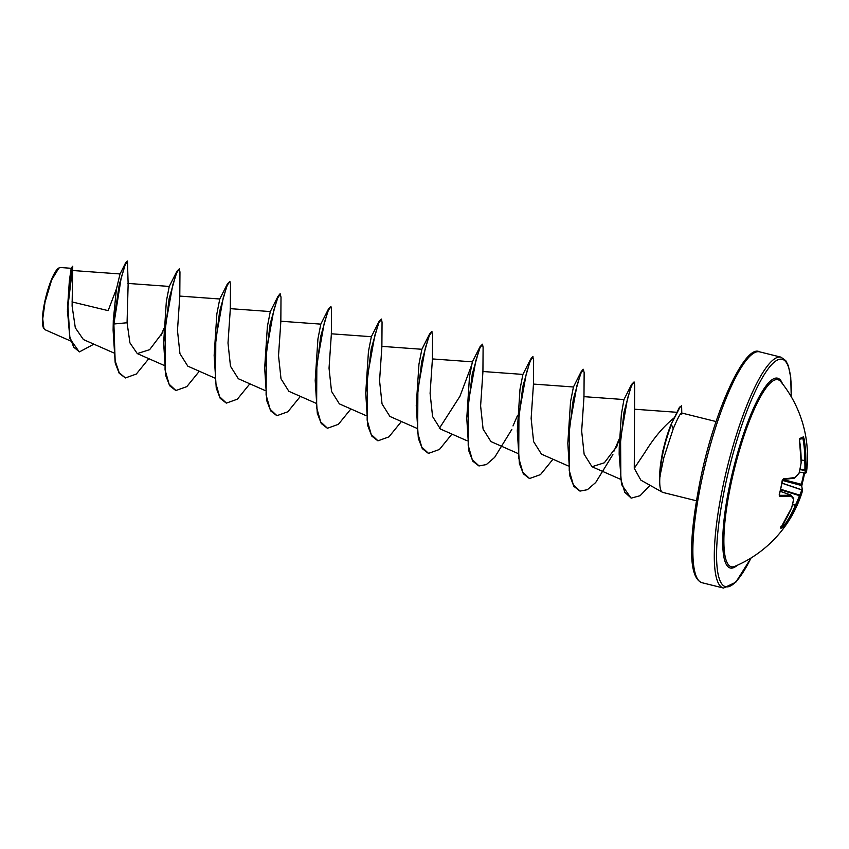 <?xml version="1.0" encoding="UTF-8"?>
<svg xmlns="http://www.w3.org/2000/svg" width="849" height="849" viewBox="0 0 849 849"><rect width="100%" height="100%" fill="white"/><g stroke="black" fill="none" stroke-linecap="round" stroke-linejoin="round"><path stroke-width="1.27" d="M782.216 480.481L783.489 478.836A118.977 17.044 7 0 0 795.014 477.425A118.733 59.143 0.7 0 0 799.217 472.723A118.733 110.391 -38.8 0 0 801.106 462.832L801.074 462.981M799.769 438.466A118.966 8.119 -10.1 0 0 801.774 437.617A118.966 8.119 -10.1 0 0 803.345 436.842A0.891 0.87 61.5 0 1 802.91 437.776L799.567 439.166L799.567 440.366L799.769 438.466A0.891 0.838 68.5 0 1 799.45 439.315M802.528 490.775A118.977 21.49 -163.1 0 1 802.475 490.945A0.891 0.753 -162.6 0 0 801.774 489.947L801.87 489.841A118.075 21.331 16.9 0 0 801.169 485.426A0.891 0.86 151.3 0 1 801.7 485.83L802.528 490.775A118.977 118.977 0 0 1 734.82 566.357L734.82 566.357A96.393 20.652 -76 0 1 730.989 483.856A96.393 20.652 -76 0 1 780.783 381.636L780.783 381.636A118.977 118.977 0 0 1 806.55 471.704A118.977 17.044 7 0 1 806.401 472.288A0.891 0.87 179.5 0 1 805.34 473.02A117.841 27.837 -168.2 0 0 804.873 470.442L804.863 470.038A117.841 99.354 -155.8 0 0 804.756 461.103L804.81 460.784A118.075 115.506 -129 0 0 802.963 438.625L800.055 439.113M781.441 526.73A118.075 27.412 34.5 0 0 784.211 525.361L784.858 524.544A118.075 115.506 -129 0 0 795.439 505.282L795.524 504.943A117.841 113.968 -14.9 0 0 799.461 495.646L800.363 496.156A118.733 114.827 165.1 0 1 796.394 505.537A118.977 116.377 51 0 1 785.739 524.937L784.434 526.603A118.966 27.624 -145.5 0 1 780.857 528.216L781.271 526.942A118.977 111.93 -105.3 0 0 791.65 507.67A118.733 95.672 -139.3 0 0 793.635 499.191A118.733 23.613 -158.2 0 0 791.088 496.071A118.977 21.49 -163.1 0 1 779.785 496.4L779.223 494.712A118.966 96.107 -91.2 0 0 780.878 487.729A118.966 96.107 -91.2 0 0 782.194 480.619M79.212 351.836L69.894 338.655L67.411 309.821L69.353 280.828L71.189 268.295L60.332 267.509L58.475 268.231A31.604 6.771 104 0 0 44.721 302.011A31.604 6.771 104 0 0 43.586 328.085L44.933 329.677L70.563 340.969M58.942 267.934L51.651 279.926L45.029 302.17L42.737 318.821L43.893 328.637M696.382 500.772L662.867 492.431A40.816 8.745 -76 0 1 662.39 492.24A40.816 8.745 -76 0 1 659.917 476.289L659.705 476.448A39.457 8.448 -76 0 1 660.087 468.563L662.56 451.753L671.039 424.553A39.457 8.448 -76 0 1 671.05 424.521L679.465 407.265L681.62 405.79L679.89 407.371L671.05 424.521M660.087 468.563A39.457 8.448 -76 0 1 662.602 452.591A39.457 8.448 -76 0 1 671.039 424.553M674.074 417.92C663.663 426.262 654.027 437.649 645.155 452.061L634.267 468.319L640.857 480.141L662.39 492.24M659.917 476.289L663.854 457.622L673.246 428.756C676.717 420.488 679.232 415.416 680.792 413.548A40.816 8.745 -76 0 1 682.065 413.166A40.816 8.745 -76 0 1 682.575 413.23L716.089 421.56M116.483 288.787L108.141 310.638L71.974 301.904M93.889 344.163L79.424 351.889L73.608 347.061L69.809 336.66L67.962 306.372L72.738 266.384L72.101 306.033L75.306 327.788L83.393 339.547L113.575 352.844M127.063 322.747L113.883 324L121.036 278.854L124.983 265.429L127.467 261.036L128.135 284.213L127.063 322.747L129.95 342.922L137.294 353.598L149.626 349.671L163.061 331.959M176.921 271.255L169.121 298.742L163.634 342.784L166.351 301.289L169.248 286.442L176.921 271.255L179.372 268.793L179.956 272.02L179.786 296.407L177.473 330.484L179.956 353.662L187.82 366.163L214.627 377.985M227.436 283.831L219.636 311.307L214.15 355.349L216.866 313.865L219.774 299.007L227.436 283.831L229.899 281.359L230.482 284.585L230.312 308.972L227.999 343.049L230.482 366.237L238.346 378.739L265.143 390.551M280.191 293.945L281.008 297.161L280.839 321.538L278.525 355.625L281.008 378.803L288.862 391.304L315.669 403.116M328.489 308.972L320.689 336.448L315.202 380.49L317.919 338.984L320.816 324.148L328.489 308.972L330.94 306.5L331.524 309.726L331.354 334.103L329.041 368.201L331.524 391.368L339.388 403.88L366.195 415.692M379.015 321.538L371.215 349.013L365.728 393.055L368.445 351.55L371.342 336.724L379.015 321.538L381.466 319.065L382.05 322.291L381.88 346.679L379.567 380.755L382.05 403.944L389.914 416.445L416.71 428.257M431.759 331.651L432.576 334.867L432.406 359.244L430.093 393.342L432.576 416.519L440.429 429.021L467.237 440.833M480.056 346.679L472.256 374.154L466.77 418.196L469.486 376.712L472.384 361.854L480.056 346.679L482.508 344.206L483.102 347.432L482.922 371.809L480.608 405.896L483.092 429.085L490.955 441.586L517.763 453.398M532.801 356.792L533.618 359.997L533.448 384.385L531.134 418.451L533.618 441.65L541.482 454.151L568.278 465.963M583.327 369.357L584.144 372.573L583.974 396.95L581.661 431.037L584.133 454.215L591.997 466.727L604.339 462.79L617.764 445.088M619.558 455.181L619.239 447.519L621.362 414.344L623.951 399.561L631.624 384.385L634.076 381.912L634.67 385.138L634.267 468.319M567.811 443.337L570.528 401.821L573.436 386.995L581.098 371.809L573.298 399.295L567.811 443.337L569.902 476.109L573.871 486.339L579.878 491.03M517.296 430.761L520.002 389.277L522.91 374.43L530.583 359.244L522.782 386.719L517.296 430.761L519.386 463.543L523.345 473.774L529.351 478.454M471.503 365.452L459.967 396.239L439.315 428.416M416.243 405.631L418.96 364.147L421.868 349.289L429.53 334.103L421.73 361.589L416.243 405.631L418.334 438.402L422.303 448.633L428.31 453.324M264.676 367.914L267.393 326.43L270.3 311.583L277.963 296.397L270.162 323.883L264.676 367.914L266.766 400.696L270.735 410.927L276.742 415.607M113.108 330.208L115.199 362.99L119.168 373.22L125.387 377.954L119.189 372.679L115.156 360.921L113.883 324L113.108 330.208L113.288 320.498L116.366 289.456L119.974 274.174L125.61 262.808L127.467 261.036M72.738 266.384L71.125 268.369M113.288 320.498L113.458 323.894L119.189 284.967L125.61 262.808M67.4 311.763L70.117 279.321L72.303 266.236M682.065 413.166L680.792 413.548M125.387 377.954L136.318 374.038L148.808 358.671M160.907 335.525L163.878 328.584M179.372 268.793L176.709 272.794L172.74 285.094L165.279 326.578L165.056 369.867L169.11 384.173L175.902 390.529L186.833 386.613L199.324 371.236M229.899 281.359L227.224 285.36L223.266 297.659L215.795 339.144L215.582 382.443L219.636 396.738L226.428 403.095L237.359 399.179L249.85 383.812M280.414 293.934L277.75 297.925L273.781 310.225L266.321 351.719L266.098 395.008L270.152 409.303L276.954 415.67L287.885 411.754L300.376 396.377M316.465 363.775L317.07 362.268M330.94 306.5L328.276 310.501L324.307 322.8L316.847 364.285L316.624 407.573L320.678 421.879L327.47 428.236L338.401 424.32L350.892 408.953M381.466 319.065L378.792 323.066L374.834 335.366L367.362 376.85L367.15 420.149L371.204 434.444L377.996 440.801L388.927 436.885L401.418 421.518M431.982 331.641L429.318 335.642L425.349 347.931L417.888 389.426L417.666 432.714L421.73 447.02L428.522 453.377L439.453 449.461L451.944 434.083M482.508 344.206L479.844 348.207L475.875 360.507L468.415 401.991L468.192 445.279L472.246 459.585L479.048 465.942L486.339 464.573L494.638 457.388L511.841 429.414M533.034 356.782L530.36 360.772L526.401 373.072L518.941 414.556L518.718 457.855L522.772 472.15L529.564 478.518L540.495 474.602L552.986 459.224M583.55 369.347L580.886 373.348L576.917 385.648L569.456 427.132L569.233 470.42L573.298 484.726L580.09 491.083L587.381 489.703L595.68 482.529L612.893 454.555M615.61 448.654L619.271 440.015M620.29 437.468L620.874 435.951M634.076 381.912L631.433 385.913L627.517 398.478L620.587 438.774L620.842 479.261L624.822 492.335L631.242 498.119L640.093 495.71L650.069 485.32M681.8 414.153L681.62 405.79M163.634 342.784L165.725 375.555L169.694 385.786L175.701 390.476M214.15 355.349L216.251 388.131L220.209 398.361L226.216 403.042M280 293.828L277.963 296.397M315.202 380.49L317.293 413.261L321.262 423.492L327.268 428.183M365.728 393.055L367.819 425.837L371.777 436.068L377.784 440.748M431.568 331.534L429.53 334.103M466.77 418.196L468.86 450.978L472.829 461.209L478.836 465.889M513.008 425.922L517.572 415.352M532.61 356.676L530.583 359.244M583.136 369.241L581.098 371.809M614.05 451.063L619.303 438.774M620.46 435.845L621.065 434.264M631.624 384.385L624.026 412.083L619.165 454.141L621.521 484.492L631.03 498.066M660.129 476.342A39.457 8.448 -76 0 1 671.474 424.627L673.246 428.756M803.345 436.842L803.971 438.371A118.977 116.377 51 0 1 805.839 460.699A118.733 100.108 24.2 0 1 805.934 469.699L800.045 469.232M779.785 496.4A0.891 0.732 91.8 0 0 779.361 495.264A118.075 21.331 16.9 0 0 790.578 494.946L790.642 494.967A0.891 0.807 137.6 0 1 791.088 496.071A0.891 0.807 83.8 0 0 790.578 494.946L780.242 491.348M780.592 489.831L799.461 495.646L799.673 495.126A117.841 63.102 12.1 0 0 801.774 489.947L781.929 483.187M782.396 480.428L801.169 485.426L801.276 484.408A118.075 114.753 144.7 0 0 803.844 472.819M799.96 469.624L804.873 470.442A0.891 0.86 161.2 0 0 805.934 469.699A118.733 28.049 11.8 0 1 806.401 472.288A0.891 0.881 20.9 0 1 805.414 473.052L799.418 472.108M801.148 462.801L799.514 440.387A118.977 111.93 -105.3 0 1 801.106 462.832L801.148 462.801A0.891 0.891 0 0 1 801.138 462.917L799.249 472.808A0.891 0.891 0 0 1 799.089 473.158A0.891 0.722 -141.7 0 0 799.217 472.723L799.206 472.861M794.685 478.008A0.891 0.7 -134.9 0 0 795.014 477.425A0.891 0.807 -100.5 0 1 794.377 478.146L794.377 478.146A0.891 0.891 0 0 0 794.855 477.902L799.089 473.158M794.112 478.146A0.891 0.807 -100.5 0 0 794.377 478.146L782.842 479.558A0.891 0.722 -94.4 0 0 783.489 478.836M801.169 460.328L805.839 460.699L801.169 459.999M793.571 498.352A0.891 0.838 144.3 0 1 793.635 499.191L793.73 499.032A0.891 0.891 0 0 0 793.571 498.352L790.981 495.179A0.891 0.891 0 0 0 790.61 494.935L780.242 491.327M793.719 498.904L791.703 507.638A0.891 0.891 0 0 0 791.735 507.532L791.735 507.373M780.974 527.431A0.891 0.849 75.8 0 1 780.857 528.216M801.764 486.01L804.587 472.935A118.966 115.613 -35.3 0 1 803.716 477.435A118.966 115.613 -35.3 0 1 802.008 484.439L783.011 479.547M782.927 524.449L784.211 525.361A0.891 0.87 53.2 0 1 784.434 526.603M780.719 489.279L799.673 495.126A0.891 0.743 -153.4 0 1 800.363 496.156A118.733 63.579 -167.9 0 0 802.475 490.945A0.891 0.881 -160.7 0 0 801.87 489.841L781.95 483.06M792.541 504.55L796.394 505.537L792.626 504.221M737.335 565.254A97.837 20.96 -76 0 1 729.938 483.845A97.837 20.96 -76 0 1 782.481 383.78M751.004 558.005A117.194 25.099 -76 0 1 719.538 579.453A117.194 25.099 -76 0 1 725.195 485.989A117.194 25.099 -76 0 1 767.836 369.273A117.194 25.099 -76 0 1 791.162 396.6M702.081 582.732L723.507 588.06A118.977 25.481 -76 0 1 723.061 485.766A118.977 25.481 -76 0 1 780.953 357.153L759.526 351.826A118.977 25.481 104 0 0 701.635 480.428A118.977 25.481 104 0 0 702.081 582.732C687.096 577.649 689.621 534.095 700.329 479.865C714.625 409.059 745.571 343.612 759.526 351.826M671.028 424.585L669.543 428.161M783.478 523.568L785.739 524.937M799.408 472.14L805.383 473.052L799.418 472.129M803.971 438.371L802.963 438.625M791.703 507.638L781.271 526.942M779.255 495.232L782.842 479.558M723.507 588.06L735.818 582.212L751.132 557.92M72.685 270.513L120.144 273.962M127.881 283.417L169.259 286.431M137.294 353.598L164.101 365.41M179.691 296.078L219.785 298.997M230.217 308.654L270.3 311.572M280.743 321.219L320.826 324.138M331.269 333.795L371.353 336.703M381.785 346.36L421.879 349.279M432.311 358.925L472.394 361.844M482.837 371.501L522.92 374.42M533.352 384.066L573.446 386.985M583.879 396.642L623.962 399.55M591.997 466.727L620.439 479.25M634.405 409.207L677.438 412.338M619.239 447.519L619.165 454.141M791.236 396.727L790.737 377.434L788.381 365.813L785.781 360.645L780.953 357.153M805.383 473.052A0.891 0.891 0 0 0 806.348 472.49L806.55 471.704M781.324 526.911L780.91 527.664L780.613 526.953"/></g></svg>

